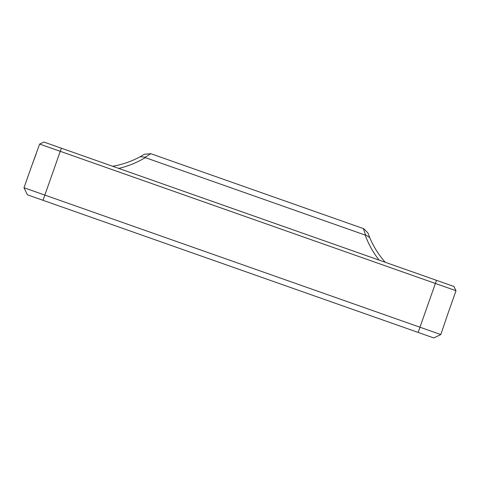 <?xml version="1.0" encoding="UTF-8"?>
<svg xmlns="http://www.w3.org/2000/svg" width="480" height="480" viewBox="0 0 480 480"><rect width="100%" height="100%" fill="white"/><g stroke="black" fill="none" stroke-linecap="round" stroke-linejoin="round"><path stroke-width="0.72" d="M140.214 156.708L144.456 154.248L150.762 153.69L145.248 157.224L140.214 156.708A88.38 88.38 0 0 1 112.602 166.254M118.716 168.408A91.698 91.698 0 0 0 145.29 157.62L365.178 235.068L365.454 234.786L369.702 237.54L367.944 232.962L363.774 228.714L150.762 153.69M145.29 157.62L145.248 157.224M363.378 228.576L365.454 234.786M36.048 154.26L31.338 166.914L39.642 144.066L456 290.718L447.924 313.644L452.406 300.912M31.338 166.914L24 187.752L27.378 194.796L433.764 337.938L440.808 334.56L448.002 313.416M440.808 334.56L24 187.752M39.642 144.066L43.932 142.062L61.356 148.2L43.008 200.304M61.356 148.2L453.912 286.47L456 290.718M385.236 262.278A88.38 88.38 0 0 1 369.702 237.54M365.178 235.068A91.698 91.698 0 0 0 379.122 260.124M436.488 280.332L418.134 332.43"/></g></svg>
